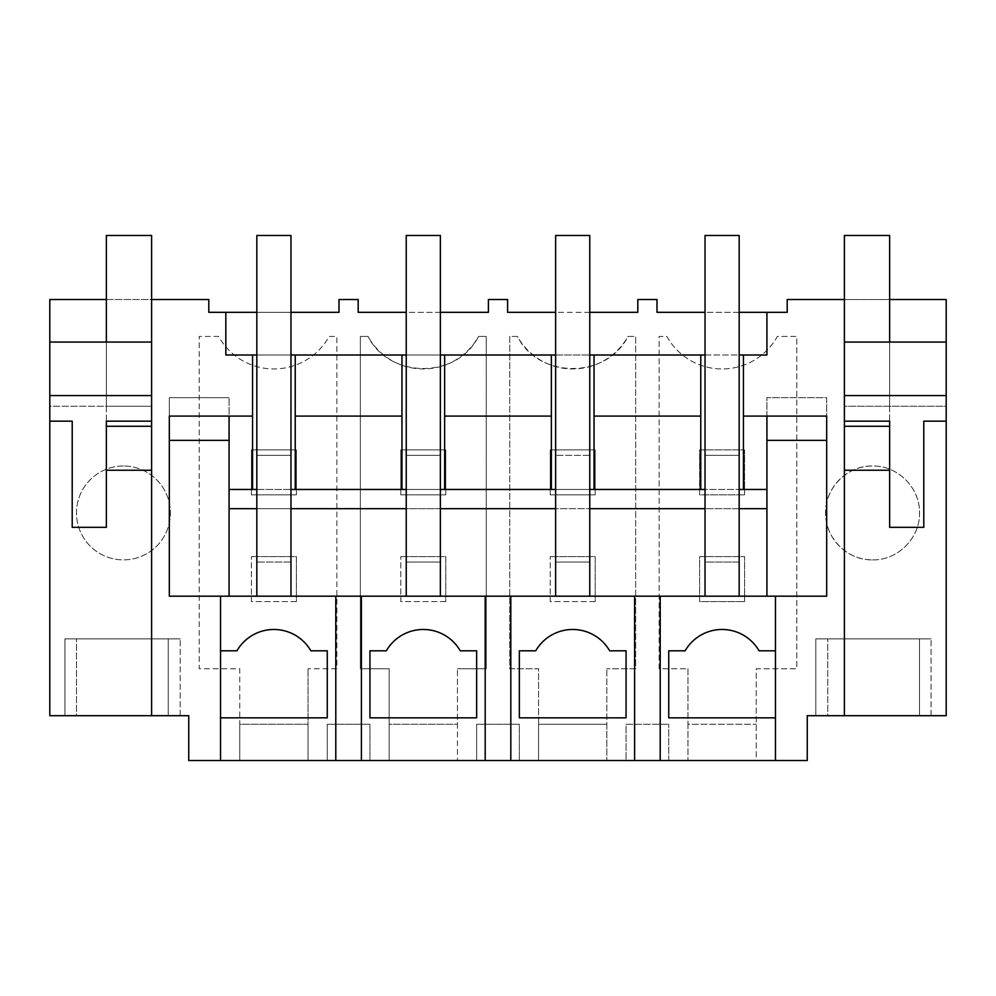 <?xml version="1.0" encoding="UTF-8"?>
<svg xmlns="http://www.w3.org/2000/svg" width="996" height="996" viewBox="0 0 996 996"><rect width="100%" height="100%" fill="white"/><g stroke="black" fill="none" stroke-linecap="round" stroke-linejoin="round"><path stroke-width="0.75" stroke-dasharray="4.98 3.74" d="M687.95 668.739L687.95 724.229L756.25 724.229L687.95 724.229L687.95 760.521L687.95 668.739L659.14 668.739L659.14 336.424L666.834 336.424A63.209 63.209 0 0 0 777.366 336.424L796.8 336.424L796.8 668.777L756.25 668.739L756.25 760.521L606.85 760.521L606.85 668.739L606.85 724.229L538.55 724.229L538.55 668.739L509.74 668.739L509.74 336.424L517.434 336.424A63.209 63.209 0 0 0 627.966 336.424L635.66 336.424L635.66 668.739L606.85 668.739L635.66 668.739L635.66 336.424L627.966 336.424C606.726 379.252 538.575 379.127 517.434 336.424L509.74 336.424L509.74 668.739L538.55 668.739L538.55 760.521L538.55 724.229L606.85 724.229L606.85 760.521L457.45 760.521L457.45 668.739L457.45 724.229L389.15 724.229L389.15 668.739L360.34 668.739L360.34 336.424L368.034 336.424A63.209 63.209 0 0 0 478.566 336.424L486.26 336.424L486.26 668.739L457.45 668.739L486.26 668.739L486.26 336.424L478.566 336.424C457.326 379.252 389.175 379.127 368.034 336.424L360.34 336.424L360.34 668.739L389.15 668.739L389.15 760.521L389.15 724.229L457.45 724.229L457.45 760.521L308.05 760.521L308.05 668.739L308.05 724.229L239.75 724.229L239.75 668.739L199.2 668.739L199.2 336.424L218.634 336.424A63.209 63.209 0 0 0 329.166 336.424L336.86 336.424L336.86 668.739L308.05 668.739L336.86 668.739L336.86 336.424L329.166 336.424A63.209 63.209 0 0 1 218.634 336.424L199.2 336.424L199.2 668.739L239.75 668.739L239.75 760.521L239.75 724.229L308.05 724.229L308.05 760.521L188.742 760.521L188.742 715.701L49.8 715.701L49.8 299.51L208.799 299.51L208.799 312.321L339.001 312.321L339.001 299.51L358.199 299.51L358.199 312.321L488.401 312.321L488.401 299.51L507.599 299.51L507.599 312.321L637.801 312.321L637.801 299.51L656.999 299.51L656.999 312.321L787.201 312.321L787.201 299.51L946.2 299.51L946.2 715.701L807.258 715.701L807.258 760.521L756.25 760.521L756.25 668.739L796.8 668.739L796.8 336.424L777.366 336.424A63.209 63.209 0 0 1 666.834 336.424L659.14 336.424L659.14 668.739L687.95 668.739M668.739 650.811L668.739 717.83L775.461 717.83L775.461 596.181M660.211 760.521L660.211 596.181M668.739 760.521L668.739 724.229L668.739 760.521L647.4 760.521L668.739 760.521M766.92 440.369L766.92 596.181L826.68 596.181L826.68 440.369L766.92 440.369L766.92 397.69L826.68 397.69L826.68 416.091L743.439 416.091M766.92 416.091L766.92 397.69L826.68 397.69L826.68 416.091M169.32 416.091L169.32 397.69L229.08 397.69L169.32 397.69L169.32 416.091L229.08 416.091L229.08 397.69L229.08 596.181L739.169 596.181L739.169 562.03L705.031 562.03L705.031 596.181L766.92 596.181M700.761 354.999L700.761 489.459L705.031 489.459L705.031 455.309L739.169 455.309L739.169 489.459L739.169 455.309L705.031 455.309L705.031 489.459L743.439 489.459L743.439 354.999M705.031 354.999L739.169 354.999M739.169 312.321L705.031 312.321M844.396 470.249L889.64 470.249L889.64 235.479L844.396 235.479L844.396 470.249L844.396 299.51L889.64 299.51M844.396 299.51L844.396 406.231L946.2 406.231L946.2 421.171L946.2 406.231L844.396 406.231L844.396 421.171L889.64 421.171L889.64 342.051L844.396 342.051L844.396 715.701M826.68 715.701L931.048 715.701L826.68 715.701M919.52 715.701L827.751 715.701L827.751 638.859L919.52 638.859L827.751 638.859L827.751 715.701L919.52 715.701L919.52 638.859L919.52 715.701M872.571 559.889C897.645 560.524 920.155 538.014 919.52 512.94C920.155 487.866 897.645 465.356 872.571 465.991A46.949 46.949 0 0 0 825.609 512.94A46.949 46.949 0 0 0 872.571 559.889C897.645 560.524 920.155 538.014 919.52 512.94C920.155 487.866 897.645 465.356 872.571 465.991C847.484 465.356 824.974 487.866 825.609 512.94C824.974 538.014 847.484 560.524 872.571 559.889M744.572 494.863L744.572 449.906L699.628 449.906L699.628 494.863L744.572 494.863L699.628 494.863L699.628 449.906L744.572 449.906L744.572 494.863M744.572 601.584L744.572 556.627L699.628 556.627L699.628 601.584L744.572 601.584L699.628 601.584L699.628 556.627L744.572 556.627L744.572 601.584M946.2 342.051L844.396 342.051L844.396 421.171M775.461 717.83L775.461 650.811L759.064 650.811A42.691 42.691 0 0 0 685.136 650.811M705.031 596.181L739.169 596.181L705.031 596.181L705.031 508.67L739.169 508.67L739.169 562.03L705.031 562.03L739.169 562.03L739.169 235.479L739.169 489.459L705.031 489.459L739.169 489.459L705.031 489.459L705.031 235.479L705.031 489.459M844.396 342.051L889.64 342.051L889.64 406.231L889.64 342.051M889.64 470.249L889.64 426.288L844.396 426.288M889.64 421.171L889.64 527.32L923.79 527.32L923.79 421.171L946.2 421.171M815.799 715.701L815.799 638.859L931.048 638.859L815.799 638.859L815.799 715.701M931.048 715.701L931.048 638.859L931.048 715.701M594.039 416.091L700.761 416.091M589.769 596.181L555.631 596.181L589.769 596.181L589.769 562.03L555.631 562.03L589.769 562.03L555.631 562.03L555.631 596.181L589.769 596.181L589.769 235.479L589.769 489.459L589.769 455.309L555.631 455.309L589.769 455.309L589.769 489.459L555.631 489.459L700.761 489.459M229.08 489.459L256.831 489.459L256.831 455.309L290.969 455.309L290.969 489.459L256.831 489.459L555.631 489.459L555.631 455.309L555.631 489.459L589.769 489.459L555.631 489.459L555.631 235.479L555.631 489.459M229.08 508.67L766.92 508.67M290.969 508.67L256.831 508.67L256.831 596.181L290.969 596.181L290.969 508.67M440.369 508.67L406.231 508.67L406.231 596.181L440.369 596.181L440.369 562.03L406.231 562.03L440.369 562.03L440.369 508.67M589.769 489.459L589.769 455.309L555.631 455.309L589.769 455.309L589.769 235.479L555.631 235.479L555.631 562.03L589.769 562.03L589.769 508.67L555.631 508.67L555.631 596.181M626.061 724.229L668.739 724.229L626.061 724.229L626.061 760.521L647.4 760.521L626.061 760.521L626.061 724.229M256.831 312.321L290.969 312.321M225.831 312.321L225.831 354.999L766.92 354.999M589.769 312.321L555.631 312.321M440.369 312.321L406.231 312.321M440.369 596.181L406.231 596.181L440.369 596.181L440.369 235.479L440.369 489.459L406.231 489.459L406.231 455.309L406.231 489.459L440.369 489.459L440.369 455.309L440.369 489.459L406.231 489.459L406.231 235.479L406.231 455.309L440.369 455.309L406.231 455.309L406.231 489.459M123.429 465.991A46.949 46.949 0 0 0 76.48 512.94A46.949 46.949 0 0 0 123.429 559.889A46.949 46.949 0 0 0 170.391 512.94A46.949 46.949 0 0 0 123.429 465.991A46.949 46.949 0 0 1 170.391 512.94A46.949 46.949 0 0 1 123.429 559.889A46.949 46.949 0 0 1 76.48 512.94A46.949 46.949 0 0 1 123.429 465.991M256.831 354.999L290.969 354.999M406.231 354.999L440.369 354.999M555.631 354.999L589.769 354.999M229.08 596.181L169.32 596.181L169.32 440.369L229.08 440.369M476.661 760.521L519.339 760.521L519.339 724.229L476.661 724.229L519.339 724.229L519.339 760.521L476.661 760.521L476.661 724.229L476.661 760.521M327.261 760.521L369.939 760.521L369.939 724.229L327.261 724.229L369.939 724.229L369.939 760.521L327.261 760.521L327.261 724.229L327.261 760.521M106.36 299.51L151.604 299.51L151.604 715.701M49.8 421.171L72.21 421.171L72.21 527.32L106.36 527.32L106.36 342.051L106.36 406.231L151.604 406.231L49.8 406.231L49.8 421.171L49.8 406.231L106.36 406.231L106.36 342.051L151.604 342.051L151.604 421.171L151.604 342.051L49.8 342.051M169.32 715.701L64.952 715.701L169.32 715.701M168.249 715.701L76.48 715.701L76.48 638.859L168.249 638.859L76.48 638.859L76.48 715.701L168.249 715.701L168.249 638.859L168.249 715.701M220.539 760.521L220.539 596.181M229.08 416.091L252.561 416.091M252.561 354.999L252.561 489.459M106.36 342.051L151.604 342.051M106.36 421.171L151.604 421.171M106.36 470.249L151.604 470.249L151.604 235.479L106.36 235.479L106.36 470.249L106.36 426.288L151.604 426.288L151.604 299.51M64.952 715.701L64.952 638.859L180.201 638.859L64.952 638.859L64.952 715.701M180.201 715.701L180.201 638.859L180.201 715.701M335.789 760.521L335.789 596.181M220.539 717.83L327.261 717.83L327.261 650.811L310.864 650.811A42.691 42.691 0 0 0 236.936 650.811M290.969 596.181L256.831 596.181L290.969 596.181L290.969 562.03L256.831 562.03L290.969 562.03L290.969 235.479L290.969 489.459L290.969 455.309L256.831 455.309L256.831 489.459L290.969 489.459L256.831 489.459L256.831 235.479L256.831 489.459M295.239 354.999L295.239 489.459M296.372 449.906L251.428 449.906L251.428 494.863L296.372 494.863L251.428 494.863L251.428 449.906L296.372 449.906L296.372 494.863L296.372 449.906M296.372 601.584L251.428 601.584L251.428 556.627L251.428 601.584L296.372 601.584L296.372 556.627L251.428 556.627L296.372 556.627L296.372 601.584M295.239 416.091L401.961 416.091M445.772 449.906L400.828 449.906L400.828 494.863L445.772 494.863L400.828 494.863L400.828 449.906L445.772 449.906L445.772 494.863L445.772 449.906M445.772 601.584L400.828 601.584L400.828 556.627L400.828 601.584L445.772 601.584L445.772 556.627L400.828 556.627L445.772 556.627L445.772 601.584M485.189 760.521L485.189 596.181M361.411 760.521L361.411 596.181M369.939 650.811L369.939 717.83L476.661 717.83L476.661 650.811L460.264 650.811A42.691 42.691 0 0 0 386.336 650.811M401.961 354.999L401.961 489.459M444.639 354.999L444.639 489.459M444.639 416.091L551.361 416.091M440.369 489.459L440.369 455.309L406.231 455.309L440.369 455.309L440.369 235.479L406.231 235.479L406.231 562.03L440.369 562.03L406.231 562.03L406.231 596.181M595.172 449.906L550.228 449.906L550.228 494.863L595.172 494.863L550.228 494.863L550.228 449.906L595.172 449.906L595.172 494.863L595.172 449.906M595.172 601.584L550.228 601.584L550.228 556.627L550.228 601.584L595.172 601.584L595.172 556.627L550.228 556.627L595.172 556.627L595.172 601.584M634.589 760.521L634.589 596.181M510.811 760.521L510.811 596.181M519.339 650.811L519.339 717.83L626.061 717.83L626.061 650.811L609.664 650.811A42.691 42.691 0 0 0 535.736 650.811M551.361 354.999L551.361 489.459M594.039 354.999L594.039 489.459M256.831 596.181L256.831 562.03L290.969 562.03L256.831 562.03L256.831 235.479L290.969 235.479L256.831 235.479L290.969 235.479L290.969 455.309L256.831 455.309L290.969 455.309L290.969 489.459M440.369 235.479L406.231 235.479L440.369 235.479M589.769 235.479L555.631 235.479L589.769 235.479M739.169 596.181L739.169 562.03L705.031 562.03L705.031 235.479L739.169 235.479L705.031 235.479L739.169 235.479L739.169 455.309L705.031 455.309L739.169 455.309L739.169 489.459M151.604 470.249L151.604 426.288"/><path stroke-width="1.49" d="M775.461 650.811L759.064 650.811A42.691 42.691 0 0 0 685.136 650.811L668.739 650.811L668.739 717.83L775.461 717.83L775.461 596.181L634.589 596.181L634.589 760.521L775.461 760.521L775.461 717.83L775.461 760.521L807.258 760.521L807.258 715.701L946.2 715.701L946.2 299.51L889.64 299.51M739.169 312.321L766.92 312.321L766.92 354.999L766.92 312.321L787.201 312.321L787.201 299.51L844.396 299.51L844.396 715.701M766.92 354.999L743.439 354.999L743.439 416.091L826.68 416.091L826.68 596.181L775.461 596.181M660.211 760.521L660.211 596.181M826.68 416.091L826.68 440.369L766.92 440.369M766.92 416.091L766.92 596.181M229.08 416.091L229.08 508.67L256.831 508.67L256.831 596.181L256.831 235.479L290.969 235.479L290.969 596.181L290.969 508.67L406.231 508.67L406.231 596.181L406.231 235.479L440.369 235.479L440.369 596.181L440.369 508.67L555.631 508.67L555.631 596.181L555.631 235.479L589.769 235.479L589.769 596.181L589.769 508.67L705.031 508.67L705.031 596.181L705.031 235.479L739.169 235.479L739.169 596.181L739.169 508.67L766.92 508.67M705.031 354.999L700.761 354.999L700.761 489.459M739.169 354.999L743.439 354.999M739.169 489.459L766.92 489.459L743.439 489.459L743.439 416.091M589.769 312.321L637.801 312.321L637.801 299.51L656.999 299.51L656.999 312.321L705.031 312.321M685.136 650.811L668.739 650.811M844.396 342.051L946.2 342.051M844.396 395.549L946.2 395.549M844.396 421.171L889.64 421.171L889.64 426.288L889.64 421.171M946.2 421.171L923.79 421.171L923.79 527.32L889.64 527.32L889.64 426.288L844.396 426.288M594.039 489.459L594.039 416.091L700.761 416.091M229.08 489.459L256.831 489.459M290.969 489.459L406.231 489.459M440.369 489.459L555.631 489.459M589.769 489.459L705.031 489.459M700.761 354.999L594.039 354.999L594.039 416.091M290.969 312.321L339.001 312.321L339.001 299.51L358.199 299.51L358.199 312.321L406.231 312.321M256.831 354.999L225.831 354.999L225.831 312.321L256.831 312.321M555.631 312.321L507.599 312.321L507.599 299.51L488.401 299.51L488.401 312.321L440.369 312.321M290.969 354.999L295.239 354.999L295.239 416.091L401.961 416.091L401.961 354.999L295.239 354.999M401.961 354.999L406.231 354.999M440.369 354.999L444.639 354.999L444.639 416.091L551.361 416.091L551.361 489.459M555.631 354.999L444.639 354.999M589.769 354.999L594.039 354.999M252.561 354.999L252.561 416.091L169.32 416.091L169.32 596.181L634.589 596.181M225.831 312.321L208.799 312.321L208.799 299.51L151.604 299.51L151.604 715.701L188.742 715.701L188.742 760.521L361.411 760.521L361.411 596.181M634.589 760.521L510.811 760.521L510.811 596.181M361.411 760.521L510.811 760.521M220.539 760.521L220.539 596.181M151.604 715.701L49.8 715.701L49.8 299.51L106.36 299.51M169.32 416.091L169.32 440.369L229.08 440.369M252.561 489.459L252.561 416.091M49.8 342.051L151.604 342.051M49.8 421.171L72.21 421.171L72.21 527.32L106.36 527.32L106.36 421.171L151.604 421.171M49.8 395.549L151.604 395.549M335.789 760.521L335.789 596.181M236.936 650.811L220.539 650.811L236.936 650.811A42.691 42.691 0 0 1 310.864 650.811L327.261 650.811L327.261 717.83L220.539 717.83M229.08 508.67L229.08 596.181M295.239 489.459L295.239 416.091M401.961 489.459L401.961 416.091M485.189 760.521L485.189 596.181M476.661 717.83L476.661 650.811L460.264 650.811A42.691 42.691 0 0 0 386.336 650.811L369.939 650.811L369.939 717.83L476.661 717.83M386.336 650.811L369.939 650.811M444.639 489.459L444.639 416.091M551.361 354.999L551.361 416.091M626.061 717.83L626.061 650.811L609.664 650.811A42.691 42.691 0 0 0 535.736 650.811L519.339 650.811L519.339 717.83L626.061 717.83M535.736 650.811L519.339 650.811M151.604 299.51L151.604 235.479L106.36 235.479L106.36 342.051M151.604 426.288L106.36 426.288L106.36 421.171M106.36 470.249L151.604 470.249M889.64 342.051L889.64 235.479L844.396 235.479L844.396 299.51M844.396 470.249L889.64 470.249"/></g></svg>

